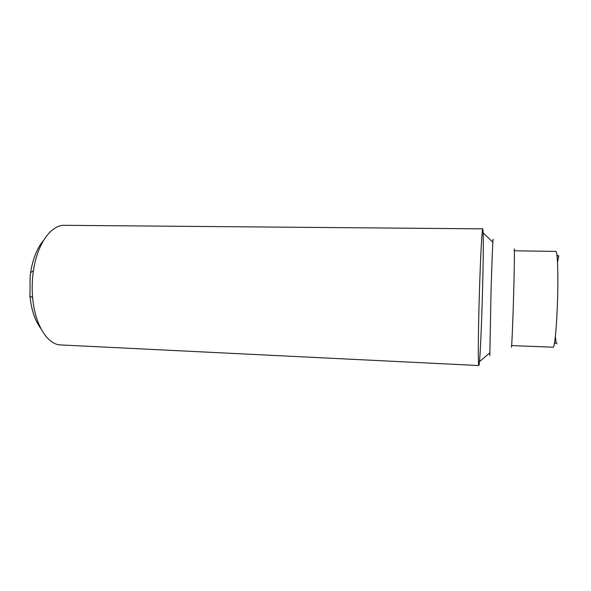 <?xml version="1.0" encoding="UTF-8"?>
<svg xmlns="http://www.w3.org/2000/svg" width="591" height="591" viewBox="0 0 591 591"><rect width="100%" height="100%" fill="white"/><g stroke="black" fill="none" stroke-linecap="round" stroke-linejoin="round"><path stroke-width="0.89" d="M482.781 228.85C482.034 228.207 480.424 257.816 479.323 294.99C478.222 332.164 478.008 364.093 478.74 365.548L59.196 344.856C46.556 343.179 34.81 323.728 32.638 297.798C31.84 288.792 32.106 279.809 33.414 270.855C37.255 243.751 51.24 224.691 64.515 225.319L482.781 228.85L483.194 232.913C483.963 252.704 481.384 341.93 479.471 361.648L479.005 365.312M489.806 355.664L491.055 290.528C492.044 257.587 493.034 234.76 493.19 239.968M511.333 347.198L511.444 347.153C511.887 345.462 512.966 319.738 513.705 292.346C514.451 264.923 514.598 245.494 514.096 249.55M43.461 240.559C37.115 248.072 32.837 258.747 30.614 272.584L30.126 276.411L29.942 295.921C31.36 309.861 35.017 320.765 40.919 328.626M511.621 345.602L553.361 347.213C554.964 345.572 556.981 322.878 557.631 297.31C558.303 271.734 557.424 251.072 555.865 251.404L514.362 250.791M558.805 255.777L557.512 262.323M555.37 336.575L556.101 342.507L557.121 343.866M492.85 242.17L483.194 232.913M489.651 352.96L479.471 361.648M558.584 256.442L556.914 254.854M556.101 342.507L554.343 343.999M29.942 295.921L32.638 297.798M30.614 272.584L33.414 270.855"/></g></svg>
